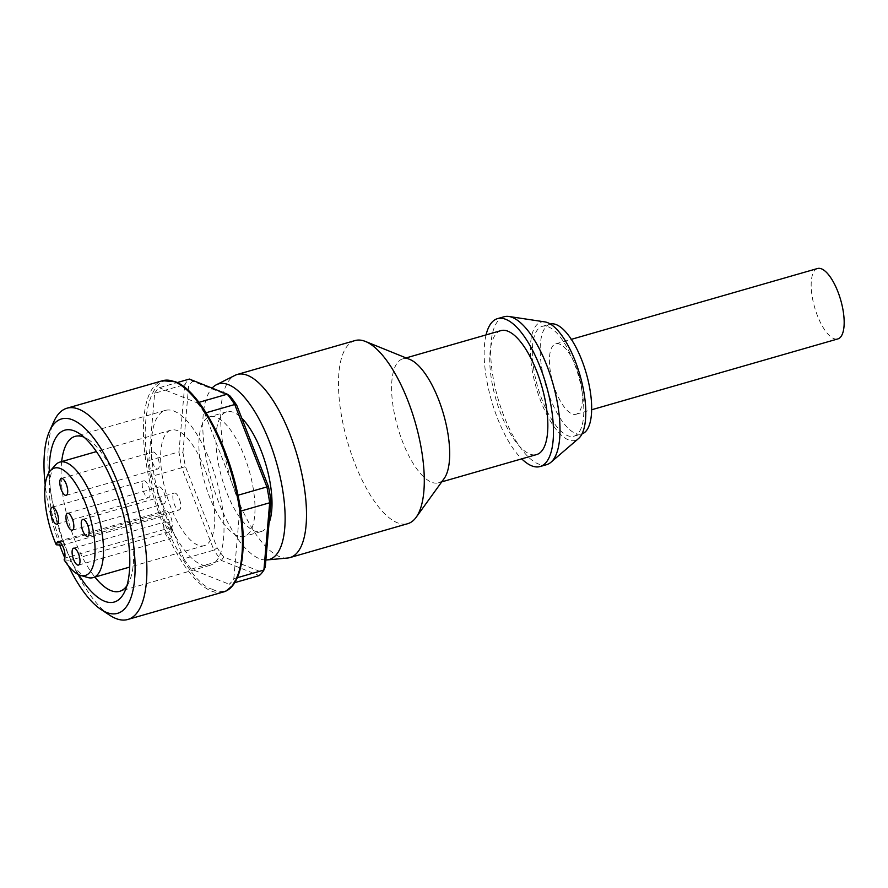 <?xml version="1.0" encoding="UTF-8"?>
<svg xmlns="http://www.w3.org/2000/svg" width="888" height="888" viewBox="0 0 888 888"><rect width="100%" height="100%" fill="white"/><g stroke="black" fill="none" stroke-linecap="round" stroke-linejoin="round"><path stroke-width="0.67" stroke-dasharray="4.44 3.33" d="M109.724 615.24A109.934 40.648 73.9 0 1 51.449 495.537A109.934 40.648 73.9 0 1 53.946 421.4M68.498 565.989A101.132 37.396 73.9 0 1 64.757 557.775M59.696 545.088A101.132 37.396 73.9 0 1 47.275 499.256A101.132 37.396 73.9 0 1 45.21 485.037M237.318 577.711L233.81 578.721A105.539 39.017 73.9 0 1 229.182 584.237L234.721 582.65M265.268 566.988A102.597 37.94 73.9 0 1 261.127 571.928L223.765 557.02L221.356 560.45L191.253 569.119L229.182 584.237M191.253 569.119A105.539 39.017 73.9 0 1 183.838 558.785L213.93 550.127L181.774 467.721L151.67 476.379L183.838 558.785M151.67 476.379A105.539 39.017 73.9 0 1 150.139 468.398A105.539 39.017 73.9 0 1 148.873 460.528L178.976 451.87A105.539 39.017 -106.1 0 0 180.242 459.74A105.539 39.017 -106.1 0 0 181.774 467.721L185.448 466.6A102.597 37.94 73.9 0 1 184.082 459.473A102.597 37.94 73.9 0 1 182.95 452.436L178.976 451.87L184.748 384.582L154.645 393.251L148.873 460.528M154.645 393.251A105.539 39.017 73.9 0 1 159.274 387.723L177.156 382.584M198.945 402.342L197.203 402.852L159.274 387.723M197.203 402.852A105.539 39.017 73.9 0 1 204.617 413.175L206.116 412.754M237.951 495.249L236.785 495.582L204.617 413.175M236.785 495.582A105.539 39.017 73.9 0 1 239.582 511.433L240.803 511.088M233.81 578.721L239.582 511.433M223.765 557.02A102.597 37.94 73.9 0 1 217.127 547.796L185.448 466.6M182.95 452.436L188.622 386.147A102.597 37.94 73.9 0 1 192.763 381.207L230.136 396.115M200.921 466.189A62.293 23.033 73.9 0 1 209.723 416.705A62.293 23.033 73.9 0 1 252.969 486.946A62.293 23.033 73.9 0 1 244.167 536.43A62.293 23.033 73.9 0 1 200.921 466.189M269.042 522.954A62.293 23.033 73.9 0 1 261.183 531.535A62.293 23.033 73.9 0 1 217.937 461.294A62.293 23.033 73.9 0 1 226.74 411.81A62.293 23.033 73.9 0 1 241.78 418.204M265.867 559.995A91.397 33.788 73.9 0 1 205.772 456.443A91.397 33.788 73.9 0 1 212.099 388.123M287.501 558.041A95.271 35.231 73.9 0 1 223.787 450.149A95.271 35.231 73.9 0 1 234.943 375.38M355.034 340.57A95.271 35.231 -106.1 0 0 341.58 416.261A95.271 35.231 -106.1 0 0 407.725 523.687M409.901 359.474A64.491 23.843 -106.1 0 0 402.808 358.852A64.491 23.843 -106.1 0 0 393.706 410.09A64.491 23.843 -106.1 0 0 438.472 482.817A64.491 23.843 -106.1 0 0 444.155 478.521M500.965 330.614A64.491 23.843 -106.1 0 0 491.863 381.851A64.491 23.843 -106.1 0 0 536.641 454.567M486.058 334.909A76.956 28.449 -106.1 0 0 486.657 379.775A76.956 28.449 -106.1 0 0 521.722 458.863M504.073 316.761A76.956 28.449 -106.1 0 0 493.195 377.888A76.956 28.449 -106.1 0 0 546.62 464.657M544.943 321.911A61.561 22.766 -106.1 0 0 532.345 371.04A61.561 22.766 -106.1 0 0 578.51 438.572M217.127 547.796L213.93 550.127A105.539 39.017 -106.1 0 0 221.356 560.45L259.285 575.579L261.127 571.928M192.763 381.207L189.377 379.065A105.539 39.017 -106.1 0 0 184.748 384.582L188.622 386.147M581.951 390.82A57.165 21.134 -106.1 0 0 542.257 326.362A57.165 21.134 -106.1 0 0 534.188 371.772A57.165 21.134 -106.1 0 0 573.87 436.23A57.165 21.134 -106.1 0 0 581.951 390.82M550.382 324.031A57.165 21.134 -106.1 0 0 550.116 324.098A57.165 21.134 -106.1 0 0 542.035 369.508A57.165 21.134 -106.1 0 0 581.729 433.977A57.165 21.134 -106.1 0 0 581.995 433.888M581.229 385.137A36.641 13.553 -106.1 0 0 555.788 343.823A36.641 13.553 -106.1 0 0 550.604 372.927A36.641 13.553 -106.1 0 0 576.046 414.252A36.641 13.553 -106.1 0 0 581.229 385.137M817.537 268.509A36.641 13.553 -106.1 0 0 812.365 297.613A36.641 13.553 -106.1 0 0 837.806 338.939M78.799 574.736A89.41 33.056 73.9 0 1 49.284 472.15M126.851 585.836A80.619 29.804 -106.1 0 0 129.226 581.64A80.619 29.804 -106.1 0 0 131.058 527.283A80.619 29.804 -106.1 0 0 88.323 439.493A80.619 29.804 -106.1 0 0 84.094 437.207M221.367 501.298A80.619 29.804 -106.1 0 0 165.39 410.389A80.619 29.804 -106.1 0 0 154.001 474.436A80.619 29.804 -106.1 0 0 209.979 565.334A80.619 29.804 -106.1 0 0 221.367 501.298M61.672 461.594A80.619 29.804 -106.1 0 0 63.703 500.421A80.619 29.804 -106.1 0 0 94.905 577.1M162.582 477.855A60.095 22.222 73.9 0 1 171.062 430.114A60.095 22.222 73.9 0 1 212.787 497.879A60.095 22.222 73.9 0 1 204.296 545.621A60.095 22.222 73.9 0 1 162.582 477.855M87.701 577.489A60.095 22.222 73.9 0 1 86.525 577.078A60.095 22.222 73.9 0 1 69.897 560.361L170.674 531.368L171.961 527.306A9.524 3.519 -106.1 0 0 171.995 521.356A9.524 3.519 -106.1 0 0 165.379 510.622A9.524 3.519 -106.1 0 0 164.069 512.243L162.782 516.294A60.095 22.222 -106.1 0 0 170.674 531.368M162.782 516.294L62.304 545.21M62.005 545.288A60.095 22.222 73.9 0 1 51.326 509.856A60.095 22.222 73.9 0 1 55.356 465.079M64.114 559.862L69.897 560.361M171.329 531.746A8.791 3.252 -106.1 0 0 165.224 521.833A8.791 3.252 -106.1 0 0 163.98 528.815A8.791 3.252 -106.1 0 0 170.096 538.727A8.791 3.252 -106.1 0 0 171.329 531.746M180.497 502.963A8.791 3.252 -106.1 0 0 174.381 493.051A8.791 3.252 -106.1 0 0 173.138 500.033A8.791 3.252 -106.1 0 0 179.254 509.956A8.791 3.252 -106.1 0 0 180.497 502.963M165.179 496.858A8.791 3.252 -106.1 0 0 159.074 486.946A8.791 3.252 -106.1 0 0 157.831 493.928A8.791 3.252 -106.1 0 0 163.936 503.851A8.791 3.252 -106.1 0 0 165.179 496.858M159.03 461.982A8.791 3.252 -106.1 0 0 152.925 452.059A8.791 3.252 -106.1 0 0 151.682 459.052A8.791 3.252 -106.1 0 0 157.787 468.964A8.791 3.252 -106.1 0 0 159.03 461.982M149.872 490.753A8.791 3.252 -106.1 0 0 143.767 480.841A8.791 3.252 -106.1 0 0 142.524 487.823A8.791 3.252 -106.1 0 0 148.629 497.746A8.791 3.252 -106.1 0 0 149.872 490.753M223.321 592.007A109.934 40.648 73.9 0 1 211.366 591.008A109.934 40.648 73.9 0 1 146.997 468.043A109.934 40.648 73.9 0 1 162.526 380.719M212.432 589.232C235.664 602.797 250.571 555.944 239.538 504.051C232.556 453.779 197.624 387.057 176.024 382.728C152.792 369.175 137.884 416.017 148.918 467.909C155.899 518.192 190.831 584.915 212.432 589.232M60.04 542.168L164.069 512.243M171.961 527.306L64.646 558.186M261.183 531.535L244.167 536.43M438.472 482.817L441.736 481.873M402.808 358.852L406.071 357.92M226.74 411.81L209.723 416.705M573.87 436.23L581.729 433.977M542.257 326.362L550.116 324.098M576.046 414.252L591.641 409.768M555.788 343.823L571.373 339.338M129.226 581.64L124.853 591.297M79.487 433.644L88.323 439.493M165.39 410.389L75.092 436.374M209.979 565.334L119.669 591.319M204.296 545.621L129.67 567.088M171.062 430.114L96.437 451.592M73.615 548.185L165.224 521.833M82.773 519.413L174.381 493.051M67.466 513.308L159.074 486.946M61.316 478.421L152.925 452.059M52.159 507.203L143.767 480.841M58.064 541.491L165.379 510.622M78.477 565.09L170.096 538.727M87.635 536.319L179.254 509.956M72.328 530.203L163.936 503.851M66.178 495.326L157.787 468.964M57.021 524.098L148.629 497.746"/><path stroke-width="1.33" d="M45.21 485.037A101.132 37.396 73.9 0 1 49.573 431.057L53.946 421.4A109.934 40.648 73.9 0 1 66.977 408.203A109.934 40.648 73.9 0 1 143.301 532.167A109.934 40.648 73.9 0 1 127.772 619.491A109.934 40.648 73.9 0 1 109.724 615.24L100.877 609.39A101.132 37.396 73.9 0 1 68.498 565.989M49.573 431.057A101.132 37.396 73.9 0 1 92.219 436.241A101.132 37.396 73.9 0 1 131.779 532.955A101.132 37.396 73.9 0 1 100.877 609.39M64.757 557.775A101.132 37.396 73.9 0 1 59.696 545.088M236.763 405.339L234.721 404.517A105.539 39.017 -106.1 0 0 227.306 394.183L230.136 396.115A102.597 37.94 73.9 0 1 236.763 405.339L268.454 486.535A102.597 37.94 73.9 0 1 270.951 500.699L265.268 566.988L263.914 570.052L237.318 577.711M241.78 418.204A62.293 23.033 73.9 0 1 269.985 482.051A62.293 23.033 73.9 0 1 269.042 522.954M212.099 388.123A91.397 33.788 73.9 0 1 216.472 384.715A91.397 33.788 73.9 0 1 282.14 486.901A91.397 33.788 73.9 0 1 266.888 559.94A91.397 33.788 73.9 0 1 265.867 559.995M216.472 384.715L234.943 375.38A95.271 35.231 73.9 0 1 237.251 374.47A95.271 35.231 73.9 0 1 303.396 481.895A95.271 35.231 73.9 0 1 289.932 557.586A95.271 35.231 73.9 0 1 287.501 558.041L266.888 559.94M289.932 557.586L407.725 523.687A95.271 35.231 -106.1 0 0 416.117 517.349A95.271 35.231 -106.1 0 0 421.19 448.007A95.271 35.231 -106.1 0 0 365.512 341.48A95.271 35.231 -106.1 0 0 355.034 340.57L237.251 374.47M416.117 517.349L444.155 478.521A64.491 23.843 -106.1 0 0 447.585 431.579A64.491 23.843 -106.1 0 0 409.901 359.474L365.512 341.48M441.736 481.873L536.641 454.567A64.491 23.843 -106.1 0 0 545.743 403.341A64.491 23.843 -106.1 0 0 500.965 330.614L406.071 357.92M521.722 458.863A76.956 28.449 -106.1 0 0 540.082 466.544A76.956 28.449 -106.1 0 0 550.949 405.416A76.956 28.449 -106.1 0 0 497.524 318.637A76.956 28.449 -106.1 0 0 486.058 334.909M540.082 466.544L546.62 464.657A76.956 28.449 -106.1 0 0 550.893 462.304A76.956 28.449 -106.1 0 0 557.498 403.529A76.956 28.449 -106.1 0 0 508.935 316.483A76.956 28.449 -106.1 0 0 504.073 316.761L497.524 318.637M550.893 462.304L578.51 438.572A61.561 22.766 -106.1 0 0 583.782 391.553A61.561 22.766 -106.1 0 0 544.943 321.911L508.935 316.483M234.721 582.65L259.285 575.579A105.539 39.017 -106.1 0 0 263.914 570.052L269.675 502.775A105.539 39.017 -106.1 0 0 266.888 486.924L237.951 495.249M270.951 500.699L269.675 502.775L240.803 511.088M268.454 486.535L266.888 486.924L234.721 404.517L206.116 412.754M177.156 382.584L189.377 379.065L227.306 394.183L198.945 402.342M581.995 433.888A57.165 21.134 -106.1 0 0 589.799 388.556A57.165 21.134 -106.1 0 0 550.382 324.031M591.641 409.768L837.806 338.939A36.641 13.553 -106.1 0 0 842.978 309.823A36.641 13.553 -106.1 0 0 817.537 268.509L571.373 339.338M49.284 472.15A89.41 33.056 73.9 0 1 74.514 430.991A89.41 33.056 73.9 0 1 79.487 433.644A89.41 33.056 73.9 0 1 121.301 506.97A89.41 33.056 73.9 0 1 124.853 591.297A89.41 33.056 73.9 0 1 104.54 601.22A89.41 33.056 73.9 0 1 78.799 574.736M94.905 577.1A80.619 29.804 -106.1 0 0 110.911 590.587A80.619 29.804 -106.1 0 0 119.669 591.319A80.619 29.804 -106.1 0 0 126.851 585.836M84.094 437.207A80.619 29.804 -106.1 0 0 83.849 437.107A80.619 29.804 -106.1 0 0 75.092 436.374A80.619 29.804 -106.1 0 0 61.672 461.594M62.304 545.21L56.222 544.788A55.866 20.657 73.9 0 1 50.305 470.818L55.356 465.079A60.095 22.222 73.9 0 1 59.818 462.126A60.095 22.222 73.9 0 1 66.356 462.67A60.095 22.222 73.9 0 1 101.543 529.892A60.095 22.222 73.9 0 1 93.051 577.622A60.095 22.222 73.9 0 1 87.701 577.489L80.364 575.324A55.866 20.657 73.9 0 1 79.276 574.936A55.866 20.657 73.9 0 1 64.114 559.862L64.646 558.186A9.524 3.519 73.9 0 0 64.68 552.236A9.524 3.519 73.9 0 0 58.064 541.491A9.524 3.519 73.9 0 0 56.754 543.112L60.04 542.168M50.305 470.818A55.866 20.657 73.9 0 1 60.517 468.575A55.866 20.657 73.9 0 1 93.007 529.803A55.866 20.657 73.9 0 1 80.364 575.324M56.222 544.788L56.754 543.112M79.72 558.108A8.791 3.252 73.9 0 1 78.477 565.09A8.791 3.252 73.9 0 1 72.372 555.178A8.791 3.252 73.9 0 1 73.615 548.185A8.791 3.252 73.9 0 1 79.72 558.108M88.878 529.326A8.791 3.252 73.9 0 1 87.635 536.319A8.791 3.252 73.9 0 1 81.53 526.395A8.791 3.252 73.9 0 1 82.773 519.413A8.791 3.252 73.9 0 1 88.878 529.326M73.571 523.221A8.791 3.252 73.9 0 1 72.328 530.203A8.791 3.252 73.9 0 1 66.223 520.29A8.791 3.252 73.9 0 1 67.466 513.308A8.791 3.252 73.9 0 1 73.571 523.221M67.421 488.333A8.791 3.252 73.9 0 1 66.178 495.326A8.791 3.252 73.9 0 1 60.073 485.403A8.791 3.252 73.9 0 1 61.316 478.421A8.791 3.252 73.9 0 1 67.421 488.333M58.264 517.116A8.791 3.252 73.9 0 1 57.021 524.098A8.791 3.252 73.9 0 1 50.916 514.185A8.791 3.252 73.9 0 1 52.159 507.203A8.791 3.252 73.9 0 1 58.264 517.116M238.85 504.673A109.934 40.648 73.9 0 1 223.321 592.007C241.414 587.368 247.874 550.172 239.793 504.839C230.658 449.295 200.122 390.398 175.258 381.74L162.526 380.719A109.934 40.648 73.9 0 1 174.47 381.707A109.934 40.648 73.9 0 1 238.85 504.673M223.321 592.007L127.772 619.491M162.526 380.719L66.977 408.203M129.67 567.088L93.051 577.622M96.437 451.592L59.818 462.126"/></g></svg>
